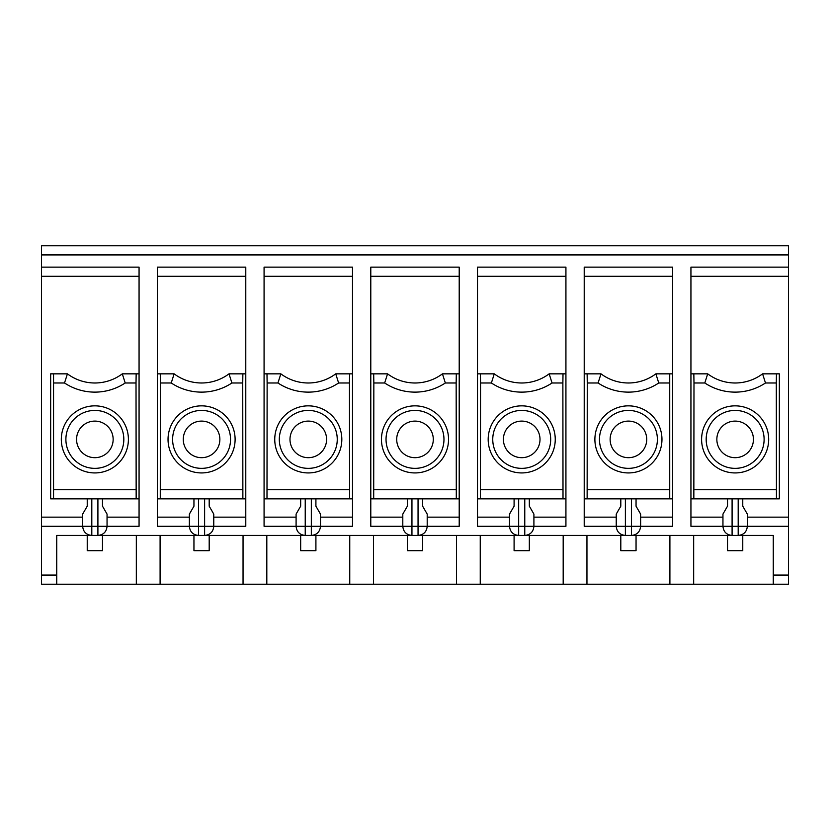 <?xml version="1.0" encoding="UTF-8"?>
<svg xmlns="http://www.w3.org/2000/svg" width="830" height="830" viewBox="0 0 830 830"><rect width="100%" height="100%" fill="white"/><g stroke="black" fill="none" stroke-linecap="round" stroke-linejoin="round"><path stroke-width="1.25" d="M193.95 498.851L193.95 506.176L189.375 514.092L189.375 526.293C189.925 531.833 192.975 534.883 198.526 535.433L97.909 535.433C103.46 534.883 106.51 531.833 107.049 526.293L97.909 526.293L97.909 535.433L91.808 535.433C86.258 534.883 83.208 531.833 82.658 526.293L41.5 526.293L41.5 584.216L243.045 584.216L243.045 535.433M87.233 498.851L87.233 506.176L82.658 514.092L82.658 526.293L91.808 526.293L91.808 498.851M136.016 382.983L136.162 373.842L122.3 373.842A45.733 45.733 0 0 1 67.417 373.842L64.522 382.983A54.884 54.884 0 0 0 125.195 382.983L136.016 382.983L136.162 498.851L139.066 498.851L139.066 526.293L107.049 526.293L107.049 514.092L102.484 506.176L102.484 498.851M125.195 382.983L122.3 373.842M50.651 373.842L53.556 373.842L53.556 498.851L50.651 498.851L50.651 373.842M67.417 373.842L53.556 373.842M128.401 439.392A33.542 33.542 0 0 0 94.859 405.849A33.542 33.542 0 0 0 61.316 439.392A33.542 33.542 0 0 0 94.859 472.934A33.542 33.542 0 0 0 128.401 439.392M123.826 439.392A28.967 28.967 0 0 0 80.375 414.305A28.967 28.967 0 0 0 80.375 464.478A28.967 28.967 0 0 0 123.826 439.392M136.162 498.851L53.556 498.851M113.15 439.392A18.291 18.291 0 0 0 94.859 421.101A18.291 18.291 0 0 0 76.568 439.392A18.291 18.291 0 0 0 94.859 457.683A18.291 18.291 0 0 0 113.15 439.392M183.274 439.392A18.291 18.291 0 0 0 201.576 457.683A18.291 18.291 0 0 0 219.867 439.392A18.291 18.291 0 0 0 201.576 421.101A18.291 18.291 0 0 0 183.274 439.392M231.912 382.983L229.007 373.842A45.733 45.733 0 0 1 174.134 373.842L171.239 382.983A54.884 54.884 0 0 0 231.912 382.983L242.734 382.983L242.868 373.842L229.007 373.842M245.784 276.276L157.358 276.276L157.358 267.125L245.784 267.125L245.784 373.842L242.868 373.842M189.375 514.092L189.375 526.293L198.526 526.293L198.526 535.433L204.616 535.433C210.166 534.883 213.217 531.833 213.767 526.293L213.767 514.092L209.191 506.176L209.191 498.851M242.734 382.983L242.868 498.851L245.784 498.851L245.784 517.142L213.767 517.142M245.784 373.842L245.784 498.851M157.358 276.276L157.358 373.842L174.134 373.842M373.697 373.842L387.558 373.842L384.663 382.983L373.842 382.983L373.697 373.842L370.792 373.842L370.792 526.293L402.799 526.293C403.349 531.833 406.399 534.883 411.95 535.433L418.05 535.433C423.601 534.883 426.651 531.833 427.201 526.293L418.05 526.293L418.05 535.433L524.768 535.433C530.318 534.883 533.358 531.833 533.908 526.293L524.768 526.293L524.768 535.433C530.318 534.883 533.358 531.833 533.908 526.293L565.925 526.293L565.925 517.142L533.908 517.142M384.663 382.983A54.884 54.884 0 0 0 445.337 382.983L442.442 373.842A45.733 45.733 0 0 1 387.558 373.842M338.619 382.983L335.725 373.842A45.733 45.733 0 0 1 280.841 373.842L277.946 382.983A54.884 54.884 0 0 0 338.619 382.983L349.451 382.983L349.586 498.851L264.075 498.851L264.075 526.293L296.092 526.293C296.642 531.833 299.682 534.883 305.233 535.433L204.616 535.433L204.616 526.293L198.526 526.293L198.526 498.851M693.984 382.983L693.839 373.842L707.7 373.842L704.805 382.983L693.984 382.983L693.839 498.851L690.934 498.851L690.934 267.125L788.5 267.125L788.5 245.784L41.5 245.784L41.5 267.125L139.066 267.125L139.066 498.851M139.066 373.842L136.162 373.842M171.239 382.983L160.408 382.983L160.273 498.851L157.358 498.851L157.358 526.293L189.375 526.293M160.408 382.983L160.273 373.842M157.358 373.842L157.358 498.851M102.484 535.433L102.484 550.684L87.233 550.684L87.233 535.433M230.532 439.392A28.967 28.967 0 0 0 187.092 414.305A28.967 28.967 0 0 0 187.092 464.478A28.967 28.967 0 0 0 230.532 439.392M168.034 439.392A33.542 33.542 0 0 0 201.576 472.934A33.542 33.542 0 0 0 235.108 439.392A33.542 33.542 0 0 0 201.576 405.849A33.542 33.542 0 0 0 168.034 439.392M242.868 498.851L160.273 498.851M433.291 439.392A18.291 18.291 0 0 0 415 421.101A18.291 18.291 0 0 0 396.709 439.392A18.291 18.291 0 0 0 415 457.683A18.291 18.291 0 0 0 433.291 439.392M443.967 439.392A28.967 28.967 0 0 0 400.517 414.305A28.967 28.967 0 0 0 400.517 464.478A28.967 28.967 0 0 0 443.967 439.392M402.799 514.092L402.799 526.293L402.799 514.092L407.374 506.176L407.374 498.851M445.337 382.983L456.158 382.983L456.303 373.842L442.442 373.842M459.208 276.276L370.792 276.276L370.792 267.125L459.208 267.125L459.208 373.842L456.303 373.842M456.158 382.983L456.303 498.851L459.208 498.851L459.208 526.293L427.201 526.293L427.201 514.092L422.626 506.176L422.626 498.851M459.208 373.842L459.208 498.851M370.792 276.276L370.792 373.842M277.946 382.983L267.125 382.983L266.99 373.842L280.841 373.842M264.075 276.276L264.075 267.125L352.501 267.125L352.501 276.276L264.075 276.276L264.075 373.842L266.99 373.842M296.092 514.092L296.092 526.293L296.092 514.092L300.668 506.176L300.668 498.851M267.125 382.983L266.99 498.851M264.075 373.842L264.075 498.851M337.25 439.392A28.967 28.967 0 0 0 293.799 414.305A28.967 28.967 0 0 0 293.799 464.478A28.967 28.967 0 0 0 337.25 439.392M274.751 439.392A33.542 33.542 0 0 0 308.283 472.934A33.542 33.542 0 0 0 341.825 439.392A33.542 33.542 0 0 0 308.283 405.849A33.542 33.542 0 0 0 274.751 439.392M349.586 498.851L352.501 498.851L352.501 517.142L320.484 517.142M349.451 382.983L349.586 373.842L335.725 373.842M381.458 439.392A33.542 33.542 0 0 0 415 472.934A33.542 33.542 0 0 0 448.542 439.392A33.542 33.542 0 0 0 415 405.849A33.542 33.542 0 0 0 381.458 439.392M373.842 382.983L373.697 498.851L370.792 498.851M456.303 498.851L373.697 498.851M552.054 382.983L549.159 373.842A45.733 45.733 0 0 1 494.275 373.842L491.381 382.983A54.884 54.884 0 0 0 552.054 382.983L562.875 382.983L563.01 498.851L477.499 498.851L477.499 526.293L509.516 526.293C510.066 531.833 513.116 534.883 518.667 535.433L518.667 526.293L509.516 526.293L509.516 514.092L514.092 506.176L514.092 498.851M82.658 517.142L41.5 517.142L41.5 267.125M41.5 517.142L41.5 526.293M352.501 276.276L352.501 498.851M315.908 498.851L315.908 506.176L320.484 514.092L320.484 526.293L352.501 526.293L352.501 517.142M213.767 514.092L213.767 526.293L245.784 526.293L245.784 517.142M193.95 535.433L193.95 550.684L209.191 550.684L209.191 535.433M160.097 535.433L160.097 584.216M407.374 535.433L407.374 550.684L422.626 550.684L422.626 535.433M373.531 535.433L373.531 584.216L456.469 584.216L456.469 535.433M300.668 535.433L300.668 550.684L315.908 550.684L315.908 535.433M266.814 535.433L266.814 584.216L243.045 584.216M266.814 584.216L373.531 584.216M349.752 535.433L349.752 584.216M136.328 535.433L136.328 584.216M97.909 498.851L97.909 526.293L91.808 526.293L91.808 535.433L56.741 535.433L56.741 584.216M690.934 498.851L690.934 526.293L722.951 526.293C723.49 531.833 726.541 534.883 732.091 535.433L631.474 535.433C637.025 534.883 640.075 531.833 640.625 526.293L631.474 526.293L631.474 535.433L524.768 535.433M693.673 535.433L693.673 584.216L773.259 584.216L773.259 535.433L732.091 535.433L732.091 526.293L747.342 526.293C746.793 531.833 743.742 534.883 738.192 535.433L738.192 498.851M742.767 498.851L742.767 506.176L747.342 514.092L747.342 526.293L788.5 526.293L788.5 584.216L773.259 584.216M788.5 267.125L788.5 526.293M776.444 373.842L776.299 382.983L765.478 382.983L762.583 373.842L779.349 373.842L779.349 498.851L693.839 498.851M727.516 535.433L727.516 550.684L742.767 550.684L742.767 535.433M563.01 498.851L565.925 498.851L565.925 267.125L477.499 267.125L477.499 498.851M565.925 498.851L565.925 517.142M529.332 535.433L529.332 550.684L514.092 550.684L514.092 535.433M491.381 382.983L480.549 382.983L480.414 373.842L494.275 373.842M477.499 373.842L480.414 373.842M480.549 382.983L480.414 498.851M550.684 439.392A28.967 28.967 0 0 0 507.234 414.305A28.967 28.967 0 0 0 507.234 464.478A28.967 28.967 0 0 0 550.684 439.392M488.175 439.392A33.542 33.542 0 0 0 521.717 472.934A33.542 33.542 0 0 0 555.249 439.392A33.542 33.542 0 0 0 521.717 405.849A33.542 33.542 0 0 0 488.175 439.392M562.875 382.983L563.01 373.842L549.159 373.842M586.955 535.433L586.955 584.216L563.186 584.216L563.186 535.433M620.809 498.851L620.809 506.176L616.234 514.092L616.234 526.293C616.783 531.833 619.834 534.883 625.384 535.433L625.384 526.293L584.216 526.293L584.216 373.842L600.993 373.842L598.088 382.983A54.884 54.884 0 0 0 658.761 382.983L655.866 373.842A45.733 45.733 0 0 1 600.993 373.842A45.733 45.733 0 0 0 655.866 373.842L669.727 373.842L669.727 498.851L672.642 498.851L672.642 517.142L640.625 517.142M646.726 439.392A18.291 18.291 0 0 0 628.424 421.101A18.291 18.291 0 0 0 610.133 439.392A18.291 18.291 0 0 0 628.424 457.683A18.291 18.291 0 0 0 646.726 439.392M657.391 439.392A28.967 28.967 0 0 0 613.951 414.305A28.967 28.967 0 0 0 613.951 464.478A28.967 28.967 0 0 0 657.391 439.392M672.642 517.142L672.642 526.293L640.625 526.293L640.625 514.092L636.05 506.176L636.05 498.851M598.088 382.983L587.267 382.983L587.132 373.842M636.05 535.433L636.05 550.684L620.809 550.684L620.809 535.433M586.955 584.216L693.673 584.216M669.903 535.433L669.903 584.216M584.216 276.276L584.216 267.125L672.642 267.125L672.642 276.276L584.216 276.276L584.216 373.842M672.642 276.276L672.642 498.851M672.642 373.842L669.727 373.842M594.892 439.392A33.542 33.542 0 0 0 628.424 472.934A33.542 33.542 0 0 0 661.966 439.392A33.542 33.542 0 0 0 628.424 405.849A33.542 33.542 0 0 0 594.892 439.392M587.267 382.983L587.132 498.851L584.216 498.851M669.727 498.851L587.132 498.851M727.516 498.851L727.516 506.176L722.951 514.092L722.951 526.293L732.091 526.293L732.091 498.851M776.299 382.983L776.444 498.851M768.684 439.392A33.542 33.542 0 0 1 735.141 472.934A33.542 33.542 0 0 1 701.599 439.392A33.542 33.542 0 0 1 735.141 405.849A33.542 33.542 0 0 1 768.684 439.392M706.174 439.392A28.967 28.967 0 0 1 749.625 414.305A28.967 28.967 0 0 1 749.625 464.478A28.967 28.967 0 0 1 706.174 439.392M690.934 373.842L693.839 373.842M707.7 373.842A45.733 45.733 0 0 0 762.583 373.842M716.85 439.392A18.291 18.291 0 0 1 735.141 421.101A18.291 18.291 0 0 1 753.433 439.392A18.291 18.291 0 0 1 735.141 457.683A18.291 18.291 0 0 1 716.85 439.392M402.799 526.293L411.95 526.293L411.95 535.433L311.333 535.433C316.884 534.883 319.934 531.833 320.484 526.293L305.233 526.293L305.233 535.433L311.333 535.433C316.884 534.883 319.934 531.833 320.484 526.293L320.484 514.092M480.248 535.433L480.248 584.216L563.186 584.216M480.248 584.216L456.469 584.216M540.008 439.392A18.291 18.291 0 0 0 521.717 421.101A18.291 18.291 0 0 0 503.416 439.392A18.291 18.291 0 0 0 521.717 457.683A18.291 18.291 0 0 0 540.008 439.392M529.332 498.851L529.332 506.176L533.908 514.092L533.908 526.293M565.925 373.842L563.01 373.842M352.501 373.842L349.586 373.842M326.584 439.392A18.291 18.291 0 0 0 308.283 421.101A18.291 18.291 0 0 0 289.992 439.392A18.291 18.291 0 0 0 308.283 457.683A18.291 18.291 0 0 0 326.584 439.392M107.049 514.092L107.049 526.293M136.016 489.7L53.701 489.7M53.701 382.983L64.522 382.983M204.616 498.851L204.616 526.293L213.767 526.293M242.734 489.7L160.408 489.7M349.451 489.7L267.125 489.7M456.158 489.7L373.842 489.7M418.05 498.851L418.05 526.293L411.95 526.293L411.95 498.851M139.066 276.276L41.5 276.276M139.066 517.142L107.049 517.142M459.208 517.142L427.201 517.142M402.799 517.142L370.792 517.142M296.092 517.142L264.075 517.142M189.375 517.142L157.358 517.142M56.741 575.076L41.5 575.076M690.934 276.276L788.5 276.276M690.934 517.142L722.951 517.142M747.342 517.142L788.5 517.142M773.259 575.076L788.5 575.076M565.925 276.276L477.499 276.276M562.875 489.7L480.549 489.7M658.761 382.983L669.592 382.983M631.474 498.851L631.474 526.293L625.384 526.293L625.384 498.851M640.625 514.092L640.625 526.293M616.234 517.142L584.216 517.142M669.592 489.7L587.267 489.7M693.984 489.7L776.299 489.7M765.478 382.983A54.884 54.884 0 0 1 704.805 382.983M788.5 254.924L41.5 254.924M524.768 498.851L524.768 526.293L518.667 526.293L518.667 498.851M509.516 517.142L477.499 517.142M427.201 514.092L427.201 526.293M305.233 498.851L305.233 526.293L296.092 526.293M311.333 498.851L311.333 535.433"/></g></svg>
